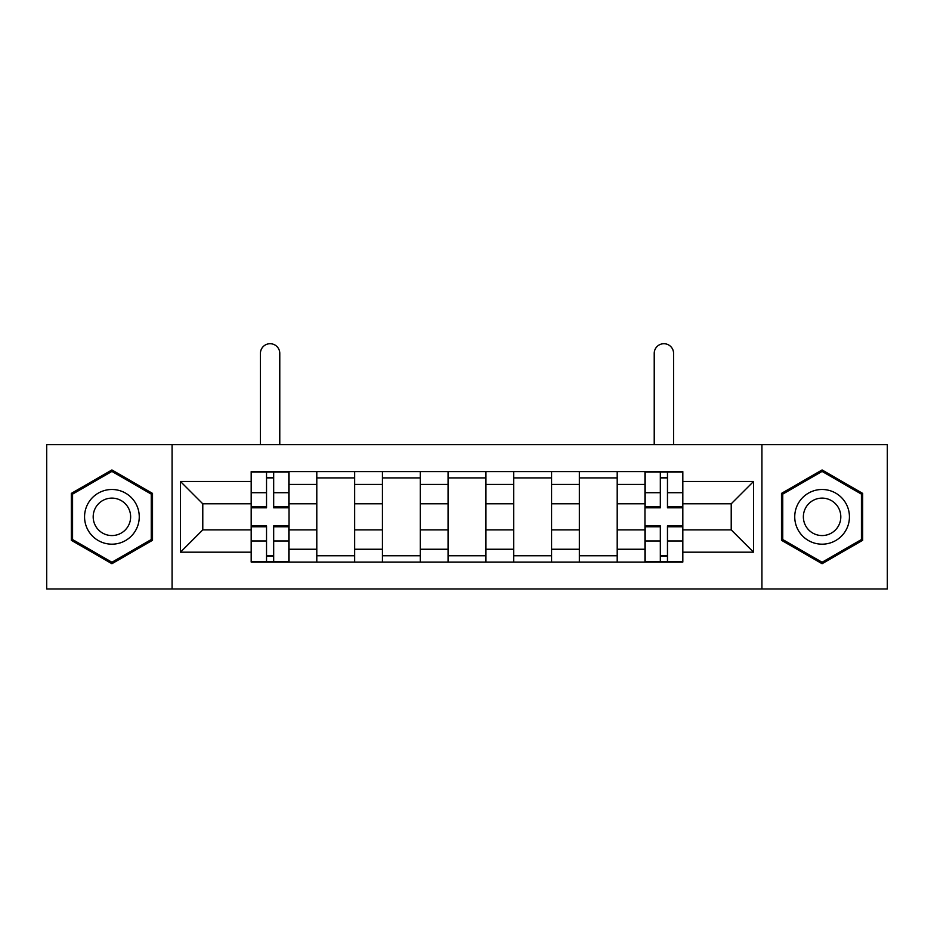 <?xml version="1.0" encoding="UTF-8"?>
<svg xmlns="http://www.w3.org/2000/svg" width="934" height="934" viewBox="0 0 934 934"><rect width="100%" height="100%" fill="white"/><g stroke="black" fill="none" stroke-linecap="round" stroke-linejoin="round"><path stroke-width="1.4" d="M761.922 588.992L887.3 588.992L887.3 444.689L46.7 444.689L46.7 588.992L761.922 588.992L761.922 444.689M316.801 562.07L316.801 484.442L289.038 484.442L289.038 562.07M289.038 484.442L289.038 471.612M316.801 484.442L316.801 471.612M354.663 471.612L354.663 562.07M382.438 562.07L382.438 471.612M420.3 471.612L420.3 562.07M448.063 562.07L448.063 471.612M485.937 471.612L485.937 562.07M513.7 562.07L513.7 471.612M551.562 471.612L551.562 562.07M579.337 562.07L579.337 471.612M617.199 471.612L617.199 562.07M644.962 562.07L644.962 471.612M644.962 529.882L617.199 529.882M579.337 529.882L551.562 529.882M513.7 529.882L485.937 529.882M448.063 529.882L420.3 529.882M382.438 529.882L354.663 529.882M316.801 529.882L289.038 529.882M644.962 503.8L617.199 503.8M579.337 503.8L551.562 503.8M513.7 503.8L485.937 503.8M448.063 503.8L420.3 503.8M382.438 503.8L354.663 503.8M316.801 503.8L289.038 503.8M202.783 529.882L251.176 529.882L251.176 503.8L202.783 503.8L202.783 529.882L180.484 552.181L180.484 481.5L251.176 481.5L251.176 503.8M682.824 503.8L682.824 529.882L731.217 529.882L731.217 503.8L682.824 503.8L682.824 471.612L251.176 471.612L251.176 481.5M682.824 481.5L753.516 481.5L753.516 552.181L682.824 552.181L682.824 529.882M251.176 529.882L251.176 562.07L682.824 562.07L682.824 552.181M251.176 552.181L180.484 552.181M172.078 588.992L172.078 444.689M152.511 493.397L111.917 469.954L71.311 493.397L71.311 540.284L111.917 563.716L152.511 540.284L152.511 493.397M862.689 493.397L822.083 469.954L781.489 493.397L781.489 540.284L822.083 563.716L862.689 540.284L862.689 493.397M273.674 555.753L266.529 555.753M266.529 477.916L273.674 477.916M354.663 555.753L316.801 555.753M316.801 477.916L354.663 477.916M420.3 555.753L382.438 555.753M382.438 477.916L420.3 477.916M485.937 555.753L448.063 555.753M448.063 477.916L485.937 477.916M551.562 555.753L513.7 555.753M513.7 477.916L551.562 477.916M617.199 555.753L579.337 555.753M579.337 477.916L617.199 477.916M667.471 555.753L660.326 555.753M660.326 477.916L667.471 477.916M180.484 481.5L202.783 503.8M731.217 529.882L753.516 552.181M731.217 503.8L753.516 481.5M279.78 444.689L279.78 353.391A9.679 9.679 0 0 0 270.101 343.712A9.679 9.679 0 0 0 260.423 353.391L260.423 444.689M273.674 507.792L273.674 472.032L288.828 472.032L288.828 507.792L273.674 507.792M266.529 477.496L273.674 477.496M266.529 472.032L251.386 472.032L251.386 507.792L266.529 507.792L266.529 472.032L273.674 472.032M266.529 525.889L266.529 561.649L251.386 561.649L251.386 525.889L266.529 525.889M273.674 556.174L266.529 556.174M273.674 561.649L288.828 561.649L288.828 525.889L273.674 525.889L273.674 561.649L266.529 561.649M88.228 530.512A27.343 27.343 0 0 0 125.588 540.517A27.343 27.343 0 0 0 135.593 503.169A27.343 27.343 0 0 0 98.233 493.152A27.343 27.343 0 0 0 88.228 530.512M95.7 526.204A18.727 18.727 0 0 0 121.268 533.057A18.727 18.727 0 0 0 128.121 507.477A18.727 18.727 0 0 0 102.553 500.624A18.727 18.727 0 0 0 95.7 526.204M111.917 471.413L151.25 494.121L151.25 539.548L111.917 562.256L72.572 539.548L72.572 494.121L111.917 471.413M798.407 530.512A27.343 27.343 0 0 0 835.767 540.517A27.343 27.343 0 0 0 845.772 503.169A27.343 27.343 0 0 0 808.412 493.152A27.343 27.343 0 0 0 798.407 530.512M805.879 526.204A18.727 18.727 0 0 0 831.447 533.057A18.727 18.727 0 0 0 838.3 507.477A18.727 18.727 0 0 0 812.732 500.624A18.727 18.727 0 0 0 805.879 526.204M822.083 471.413L861.428 494.121L861.428 539.548L822.083 562.256L782.75 539.548L782.75 494.121L822.083 471.413M673.577 444.689L673.577 353.391A9.679 9.679 0 0 0 663.899 343.712A9.679 9.679 0 0 0 654.22 353.391L654.22 444.689M667.471 507.792L667.471 472.032L682.614 472.032L682.614 507.792L667.471 507.792M660.326 477.496L667.471 477.496M660.326 472.032L645.172 472.032L645.172 507.792L660.326 507.792L660.326 472.032L667.471 472.032M660.326 525.889L660.326 561.649L645.172 561.649L645.172 525.889L660.326 525.889M667.471 556.174L660.326 556.174M667.471 561.649L682.614 561.649L682.614 525.889L667.471 525.889L667.471 561.649L660.326 561.649M579.337 484.442L551.562 484.442M513.7 484.442L485.937 484.442M448.063 484.442L420.3 484.442M382.438 484.442L354.663 484.442M644.962 484.442L617.199 484.442M579.337 549.239L551.562 549.239M513.7 549.239L485.937 549.239M448.063 549.239L420.3 549.239M382.438 549.239L354.663 549.239M316.801 549.239L289.038 549.239M644.962 549.239L617.199 549.239M273.674 506.905L288.828 506.905M273.674 492.697L288.828 492.697M251.386 506.905L266.529 506.905M251.386 492.697L266.529 492.697M266.529 526.776L251.386 526.776M266.529 540.984L251.386 540.984M288.828 526.776L273.674 526.776M288.828 540.984L273.674 540.984M667.471 506.905L682.614 506.905M667.471 492.697L682.614 492.697M645.172 506.905L660.326 506.905M645.172 492.697L660.326 492.697M660.326 526.776L645.172 526.776M660.326 540.984L645.172 540.984M682.614 526.776L667.471 526.776M682.614 540.984L667.471 540.984"/></g></svg>
